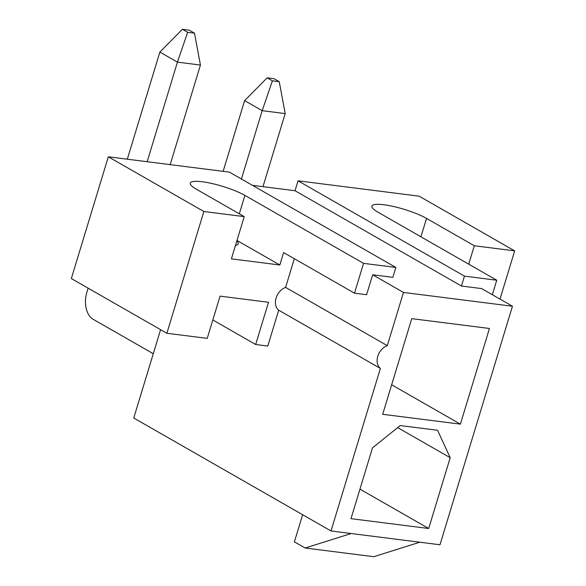 <?xml version="1.0" encoding="UTF-8"?>
<svg xmlns="http://www.w3.org/2000/svg" width="586" height="586" viewBox="0 0 586 586"><rect width="100%" height="100%" fill="white"/><g stroke="black" fill="none" stroke-linecap="round" stroke-linejoin="round"><path stroke-width="0.88" d="M400.231 425.553L437.566 430.285L450.202 457.688L428.688 528.499L350.985 518.661L372.498 447.843L400.231 425.553M108.322 156.799L71.331 278.548L166.871 333.266L203.862 211.517L108.322 156.799L229.412 172.138L395.843 267.443L392.832 277.339L372.652 274.783L403.476 292.436L387.302 345.652L285.602 287.404L294.319 258.712M372.652 274.783L366.602 294.699L354.493 293.168L363.554 263.356L395.843 267.443M252.463 185.337L295.029 190.728L461.453 286.034L464.464 276.131L496.752 280.225L492.35 294.721M500.012 299.109L514.669 250.874L419.129 196.164L298.032 180.825L295.029 190.728M387.302 345.652A13.244 9.83 119.8 0 0 377.794 356.266A13.244 9.83 119.8 0 0 380.387 368.426L331.002 530.967L133.755 418.008L160.593 329.669M331.002 530.967L439.983 544.768L512.457 306.236L403.476 292.436M382.687 414.302L411.753 318.638L489.457 328.482L460.391 424.139L382.687 414.302M461.453 286.034L481.633 288.583L512.457 306.236M166.871 333.266L207.239 338.378L220.072 296.135L268.505 302.273L255.672 344.509L267.787 346.04L278.68 310.177L380.387 368.426M285.602 287.404A13.244 9.83 119.8 0 0 276.087 298.025A13.244 9.83 119.8 0 0 278.68 310.177M236.986 240.465L279.83 264.997L283.609 252.573L354.493 293.168M279.83 264.997L231.397 258.865L244.23 216.622L196.457 189.271A31.791 6.285 -163.1 0 1 190.26 183.096A31.791 6.285 -163.1 0 1 211.788 183.477A31.791 6.285 -163.1 0 1 244.897 195.402L363.554 263.356M203.862 211.517L244.23 216.622M255.672 344.509L212.828 319.971M236.825 240.985A31.791 6.285 -163.1 0 1 238.26 243.82A31.791 6.285 -163.1 0 1 235.491 245.373M514.669 250.874L474.308 245.761L468.712 264.161M420.946 236.81L426.535 218.41A31.791 6.285 -163.1 0 0 393.426 206.484A31.791 6.285 -163.1 0 0 371.898 206.096A31.791 6.285 -163.1 0 0 378.095 212.271L496.752 280.225M426.535 218.41L474.308 245.761M298.032 180.825L464.464 276.131M397.674 427.604L450.202 457.688M359.95 489.142L428.688 528.499M351.182 533.524L305.174 548.013L294.384 541.83L302.625 514.713M305.174 548.013L373.795 556.7L419.803 542.211M391.66 384.782L460.391 424.139M223.127 171.339L244.618 100.616L267.157 77.835L272.395 80.839L279.258 81.703L274.021 78.707L267.157 77.835M279.258 81.703L285.192 113.589L262.989 186.67M285.192 113.589L262.184 110.673L241.417 179.016M272.395 80.839L262.184 110.673L244.618 100.616M153.283 353.724L93.152 319.289A21.191 13.573 97.2 0 1 86.86 292.348L88.127 288.173M127.316 159.209L159.861 52.081L182.4 29.3L187.645 32.303L194.501 33.168L189.263 30.172L182.4 29.3M194.501 33.168L200.434 65.053L170.182 164.637M200.434 65.053L177.426 62.138L147.174 161.721M187.645 32.303L177.426 62.138L159.861 52.081M239.3 213.802L244.897 195.402"/></g></svg>
